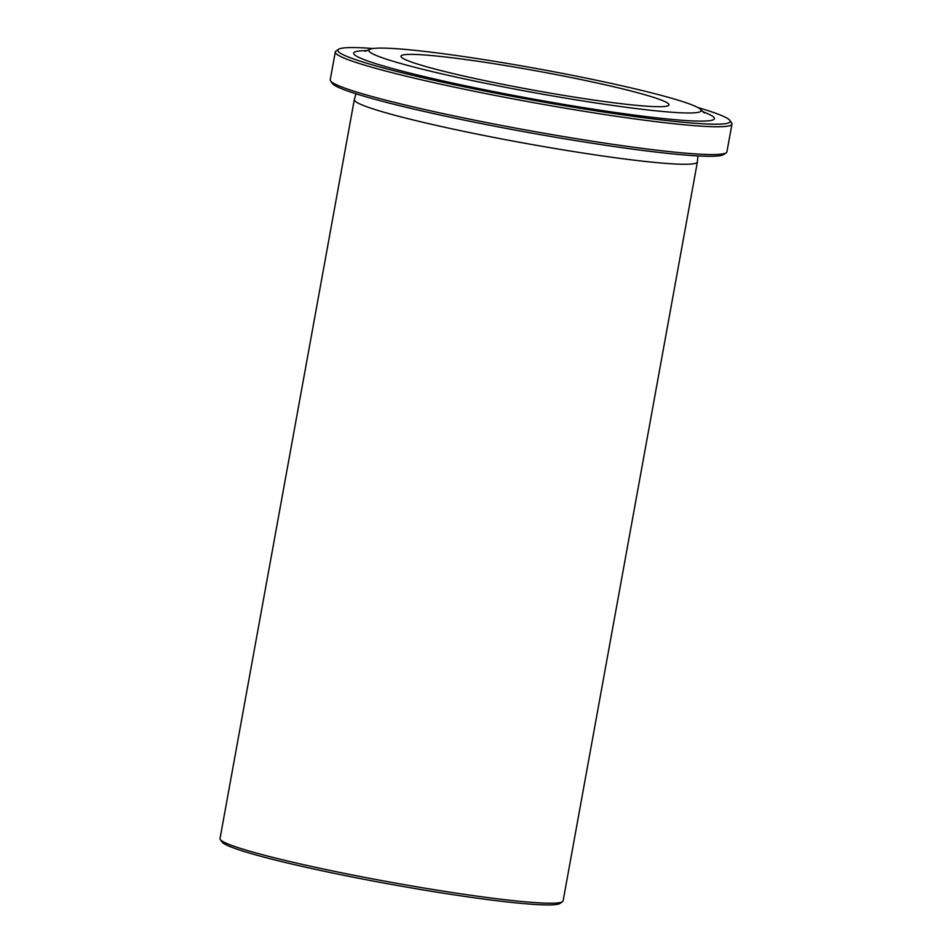 <?xml version="1.0" encoding="UTF-8"?>
<svg xmlns="http://www.w3.org/2000/svg" width="952" height="952" viewBox="0 0 952 952"><rect width="100%" height="100%" fill="white"/><g stroke="black" fill="none" stroke-linecap="round" stroke-linejoin="round"><path stroke-width="1.43" d="M726.221 152.796L723.687 154.533A199.408 14.256 -169.7 0 1 625.857 148.191A199.408 14.256 -169.7 0 1 332.319 83.407L330.558 80.884A201.586 14.411 10.3 0 0 627.32 146.382A201.586 14.411 10.3 0 0 726.221 152.796A201.586 14.411 10.3 0 0 726.912 151.868L731.969 124.069A201.586 14.411 -169.7 0 1 632.366 118.572A201.586 14.411 -169.7 0 1 433.124 82.479A201.586 14.411 -169.7 0 1 335.294 51.979A201.586 14.411 -169.7 0 1 335.985 51.051L338.507 49.314A199.408 14.256 10.3 0 0 428.59 79.04A199.408 14.256 10.3 0 0 631.688 116.108A199.408 14.256 10.3 0 0 729.886 120.44A199.408 14.256 10.3 0 0 697.816 107.516M335.294 51.979L330.237 79.778A201.586 14.411 10.3 0 0 330.558 80.884M373.077 48.504A199.408 14.256 10.3 0 0 338.507 49.314M562.501 901.687L559.978 903.424A172.169 12.305 -169.7 0 1 475.512 897.95A172.169 12.305 -169.7 0 1 222.066 842.02L220.317 839.497A174.347 12.459 10.3 0 0 476.964 896.141A174.347 12.459 10.3 0 0 562.501 901.687A174.347 12.459 10.3 0 0 563.108 900.889L697.399 161.935A174.347 12.459 10.3 0 0 697.399 161.864L697.959 155.914M355.917 93.76L354.346 99.52A174.347 12.459 10.3 0 0 354.322 99.591L220.031 838.533A174.347 12.459 10.3 0 0 220.317 839.497M601.712 101.174A136.207 9.734 10.3 0 0 668.994 104.887A136.207 9.734 10.3 0 0 602.902 84.276A136.207 9.734 10.3 0 0 468.265 59.893A136.207 9.734 10.3 0 0 400.982 56.18A136.207 9.734 10.3 0 0 467.075 76.791A136.207 9.734 10.3 0 0 601.712 101.174M354.322 99.591A174.347 12.459 10.3 0 0 438.932 125.973A174.347 12.459 10.3 0 0 611.255 157.187A174.347 12.459 10.3 0 0 697.399 161.935M617.717 106.136A168.897 12.079 10.3 0 0 700.791 109.67A168.897 12.079 10.3 0 0 452.26 54.942A168.897 12.079 10.3 0 0 369.543 49.468A168.897 12.079 10.3 0 0 445.024 74.589A168.897 12.079 10.3 0 0 617.717 106.136M729.886 120.44L731.636 122.951A201.586 14.411 -169.7 0 1 731.969 124.069M367.175 50.658A183.308 13.102 10.3 0 0 415.12 74.399A183.308 13.102 10.3 0 0 623.81 113.669A183.308 13.102 10.3 0 0 702.588 111.61M704.337 112.99L700.791 109.67M365.056 51.325L369.543 49.468"/></g></svg>
